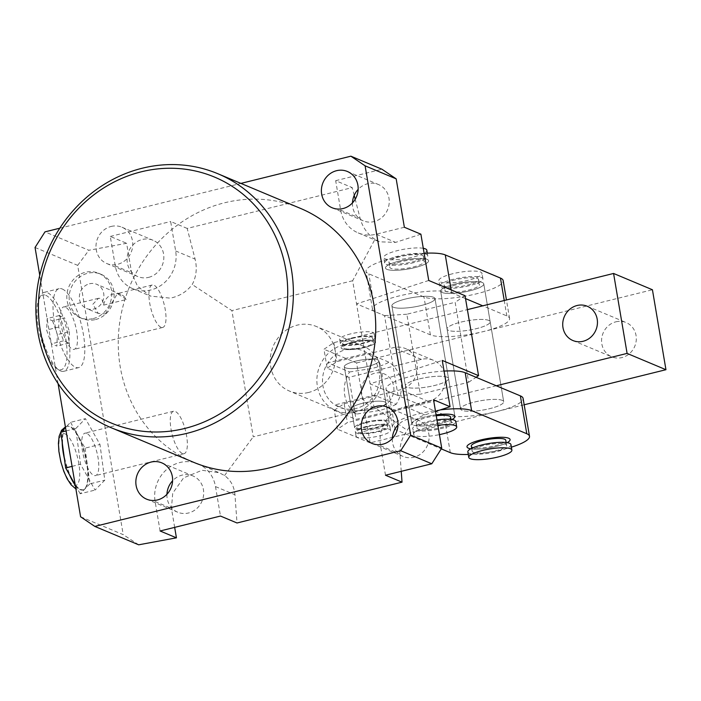 <?xml version="1.0" encoding="UTF-8"?>
<svg xmlns="http://www.w3.org/2000/svg" width="701" height="701" viewBox="0 0 701 701"><rect width="100%" height="100%" fill="white"/><g stroke="black" fill="none" stroke-linecap="round" stroke-linejoin="round"><path stroke-width="0.53" stroke-dasharray="3.5 2.63" d="M65.5 427.487L65.692 427.295A32.798 10.419 -103.9 0 1 67.489 426.217A32.798 10.419 -103.9 0 1 70.03 426.497A32.798 10.419 -103.9 0 1 77.811 435.242A32.798 10.419 -103.9 0 1 87.485 465.999A32.798 10.419 -103.9 0 1 85.04 488.816A32.798 10.419 -103.9 0 1 83.244 489.885A32.798 10.419 -103.9 0 1 80.703 489.613A32.798 10.419 -103.9 0 1 72.922 480.86A32.798 10.419 -103.9 0 1 63.248 450.103A32.798 10.419 -103.9 0 1 65.692 427.295L70.547 422.335L85.434 418.655L99.971 444.46L104.791 480.176L95.073 490.078L80.545 464.272L75.726 428.565L85.434 418.655M45.74 295.287A38.485 12.224 -103.9 0 1 65.675 338.048A38.485 12.224 -103.9 0 1 58.262 369.348A38.485 12.224 -103.9 0 1 56.728 368.498A38.485 12.224 -103.9 0 1 40.132 335.253A38.485 12.224 -103.9 0 1 39.317 298.1A38.485 12.224 -103.9 0 1 45.74 295.287M60.636 370.952A40.667 12.925 76.1 0 0 63.782 371.293A40.667 12.925 76.1 0 0 67.603 333.308A40.667 12.925 76.1 0 0 47.396 292.685A40.667 12.925 76.1 0 0 44.251 292.343A40.667 12.925 76.1 0 0 40.605 295.664A40.667 12.925 76.1 0 0 41.473 334.92A40.667 12.925 76.1 0 0 59.015 370.049A40.667 12.925 76.1 0 0 60.636 370.952M62.284 289.005A40.667 12.925 -103.9 0 1 82.499 329.628A40.667 12.925 -103.9 0 1 78.67 367.613A40.667 12.925 -103.9 0 1 75.524 367.263A40.667 12.925 -103.9 0 1 55.318 326.64A40.667 12.925 -103.9 0 1 59.138 288.654A40.667 12.925 -103.9 0 1 62.284 289.005M93.198 318.569A24.053 22.195 -67.2 0 0 111.59 297.058A24.053 22.195 -67.2 0 0 98.587 273.25A24.053 22.195 -67.2 0 0 85.373 272.286A24.053 22.195 -67.2 0 0 66.989 293.807A24.053 22.195 -67.2 0 0 79.984 317.606A24.053 22.195 -67.2 0 0 93.198 318.569M95.538 319.551A24.053 22.195 -67.2 0 0 113.921 298.039A24.053 22.195 -67.2 0 0 100.918 274.231A24.053 22.195 -67.2 0 0 87.704 273.267A24.053 22.195 -67.2 0 0 69.32 294.779A24.053 22.195 -67.2 0 0 82.315 318.587A24.053 22.195 -67.2 0 0 95.538 319.551M105.413 313.925L117.382 293.614L126.382 299.485A13.117 12.101 -67.2 0 0 120.782 294.411A13.117 12.101 -67.2 0 0 113.571 293.885A13.117 12.101 -67.2 0 0 103.617 305.119C103.056 301.491 102.057 299.239 100.62 298.372L98.473 298.293L92.865 304.278L98.245 313.417L105.413 313.925M65.351 307.091A21.862 6.949 76.1 0 0 63.66 306.907A21.862 6.949 76.1 0 0 61.6 327.332A21.862 6.949 76.1 0 0 72.466 349.177A21.862 6.949 76.1 0 0 74.157 349.361A21.862 6.949 76.1 0 0 76.216 328.935A21.862 6.949 76.1 0 0 65.351 307.091M161.011 327.271A21.862 6.949 -103.9 0 1 150.145 305.426A21.862 6.949 -103.9 0 1 152.205 285A21.862 6.949 -103.9 0 1 153.896 285.184A21.862 6.949 -103.9 0 1 164.761 307.029A21.862 6.949 -103.9 0 1 162.702 327.455A21.862 6.949 -103.9 0 1 161.011 327.271M447.089 377.217A21.862 4.767 170.4 0 0 422.624 378.154A21.862 4.767 170.4 0 0 405.406 385.839A21.862 4.767 170.4 0 0 406.843 387.171A21.862 4.767 170.4 0 0 431.308 386.233A21.862 4.767 170.4 0 0 448.526 378.549A21.862 4.767 170.4 0 0 447.089 377.217A21.862 4.767 170.4 0 0 422.624 378.154A21.862 4.767 170.4 0 0 405.406 385.839A21.862 4.767 170.4 0 0 406.843 387.171A21.862 4.767 170.4 0 0 431.308 386.233A21.862 4.767 170.4 0 0 448.526 378.549A21.862 4.767 170.4 0 0 447.089 377.217M393.322 307.222A21.862 4.767 -9.6 0 1 391.885 305.89A21.862 4.767 -9.6 0 1 409.104 298.205A21.862 4.767 -9.6 0 1 433.568 297.268A21.862 4.767 -9.6 0 1 435.006 298.6A21.862 4.767 -9.6 0 1 417.787 306.284A21.862 4.767 -9.6 0 1 393.322 307.222A21.862 4.767 170.4 0 0 417.787 306.284A21.862 4.767 170.4 0 0 435.006 298.6A21.862 4.767 170.4 0 0 433.568 297.268A21.862 4.767 170.4 0 0 409.104 298.205A21.862 4.767 170.4 0 0 391.885 305.89A21.862 4.767 170.4 0 0 393.322 307.222M404.363 227.255L376.183 234.222A32.798 30.266 112.8 0 1 358.167 232.907A32.798 30.266 112.8 0 1 340.66 210.134L335.683 180.674L352.217 187.614L187.193 228.438L195.088 259.116C197.279 268.168 196.324 276.641 192.232 284.545C186.685 291.782 179.36 296.313 170.247 298.144L150.452 296.085L137.545 286.271L131.595 272.742L126.618 243.291L88.861 250.266L44.987 231.865M187.193 228.438L170.658 221.498L175.644 250.958A32.798 30.266 112.8 0 1 150.794 289.986A32.798 30.266 112.8 0 1 132.769 288.672A32.798 30.266 112.8 0 1 115.271 265.889L110.285 236.439L126.618 243.291M384.77 401.927A17.49 3.812 170.4 0 0 365.195 402.681A17.49 3.812 170.4 0 0 351.42 408.823A17.49 3.812 170.4 0 0 352.568 409.892A17.49 3.812 170.4 0 0 372.143 409.139A17.49 3.812 170.4 0 0 385.918 402.987A17.49 3.812 170.4 0 0 384.77 401.927A17.49 3.812 -9.6 0 1 385.918 402.987A17.49 3.812 -9.6 0 1 372.143 409.139A17.49 3.812 -9.6 0 1 352.568 409.892A17.49 3.812 -9.6 0 1 351.42 408.823A17.49 3.812 -9.6 0 1 365.195 402.681A17.49 3.812 -9.6 0 1 384.77 401.927M345.453 367.815A17.49 3.812 -9.6 0 1 344.305 366.746A17.49 3.812 -9.6 0 1 358.08 360.603A17.49 3.812 -9.6 0 1 377.655 359.85A17.49 3.812 -9.6 0 1 378.803 360.91A17.49 3.812 -9.6 0 1 365.028 367.061A17.49 3.812 -9.6 0 1 345.453 367.815A17.49 3.812 170.4 0 0 365.028 367.061A17.49 3.812 170.4 0 0 378.803 360.91A17.49 3.812 170.4 0 0 377.655 359.85A17.49 3.812 170.4 0 0 358.08 360.603A17.49 3.812 170.4 0 0 344.305 366.746A17.49 3.812 170.4 0 0 345.453 367.815M356.108 408.455A30.607 28.242 112.8 0 1 334.964 404.915A30.607 28.242 112.8 0 1 327.849 362.838A30.607 28.242 112.8 0 1 346.145 349.545A30.607 28.242 112.8 0 1 367.28 353.085A30.607 28.242 112.8 0 1 374.404 395.162L396.161 404.284A30.607 28.242 -67.2 0 0 389.037 362.207L367.28 353.085L327.849 362.838L349.606 371.968A30.607 28.242 -67.2 0 0 356.721 414.046L334.964 404.915L374.404 395.162A30.607 28.242 112.8 0 1 356.108 408.455M343.876 344.69A34.98 32.281 -67.2 0 0 317.132 375.981A34.98 32.281 -67.2 0 0 336.042 410.611A34.98 32.281 -67.2 0 0 355.267 412.013A34.98 32.281 -67.2 0 0 382.01 380.713A34.98 32.281 -67.2 0 0 363.1 346.092A34.98 32.281 -67.2 0 0 343.876 344.69M300.273 208.302A137.746 127.1 -67.2 0 0 224.574 202.782A137.746 127.1 -67.2 0 0 119.258 326.009A137.746 127.1 -67.2 0 0 193.713 462.345M308.642 392.455A34.98 32.281 112.8 0 1 289.417 391.053A34.98 32.281 112.8 0 1 270.507 356.423A34.98 32.281 112.8 0 1 297.25 325.133A34.98 32.281 112.8 0 1 316.475 326.535A34.98 32.281 112.8 0 1 335.385 361.155A34.98 32.281 112.8 0 1 308.642 392.455M380.389 406.913A17.49 16.141 112.8 0 1 361.444 394.067A17.49 16.141 112.8 0 1 374.693 373.247A17.49 16.141 112.8 0 1 393.647 386.102A17.49 16.141 112.8 0 1 380.389 406.913M396.161 404.284C392.131 406.492 386.593 408.552 379.548 410.471L356.721 414.046M349.606 371.968L372.433 368.393C379.478 366.474 385.015 364.415 389.037 362.207M352.472 202.896A19.681 18.156 -67.2 0 0 363.241 220.806A19.681 18.156 -67.2 0 0 374.054 221.595A19.681 18.156 -67.2 0 0 389.099 203.991A19.681 18.156 -67.2 0 0 378.461 184.521A19.681 18.156 -67.2 0 0 367.648 183.732A19.681 18.156 -67.2 0 0 358.141 189.393M148.656 277.359A19.681 18.156 -67.2 0 0 163.701 259.756A19.681 18.156 -67.2 0 0 153.063 240.277A19.681 18.156 -67.2 0 0 142.25 239.488A19.681 18.156 -67.2 0 0 127.205 257.092A19.681 18.156 -67.2 0 0 137.843 276.571A19.681 18.156 -67.2 0 0 148.656 277.359M111.17 226.449A19.681 18.156 112.8 0 1 121.983 227.238A19.681 18.156 112.8 0 1 132.62 246.717A19.681 18.156 112.8 0 1 117.575 264.321A19.681 18.156 112.8 0 1 106.762 263.532A19.681 18.156 112.8 0 1 96.125 244.053A19.681 18.156 112.8 0 1 111.17 226.449M166.934 494.293A19.681 18.156 -67.2 0 0 177.695 512.203A19.681 18.156 -67.2 0 0 188.508 512.992A19.681 18.156 -67.2 0 0 203.553 495.388A19.681 18.156 -67.2 0 0 192.915 475.918A19.681 18.156 -67.2 0 0 182.102 475.129A19.681 18.156 -67.2 0 0 172.604 480.79M392.332 438.537A19.681 18.156 -67.2 0 0 403.093 456.447A19.681 18.156 -67.2 0 0 413.905 457.236A19.681 18.156 -67.2 0 0 428.951 439.632A19.681 18.156 -67.2 0 0 418.313 420.153A19.681 18.156 -67.2 0 0 407.5 419.364A19.681 18.156 -67.2 0 0 397.993 425.025M89.483 283.782A13.117 12.101 112.8 0 1 96.694 284.308A13.117 12.101 112.8 0 1 103.783 297.294A13.117 12.101 112.8 0 1 93.75 309.036A13.117 12.101 112.8 0 1 86.547 308.51A13.117 12.101 112.8 0 1 79.458 295.524A13.117 12.101 112.8 0 1 89.483 283.782M72.072 466.375L80.545 464.272M66.078 430.949L75.726 428.565M70.547 422.335L85.075 448.141L99.971 444.46M85.075 448.141L89.894 483.856L104.791 480.176M89.894 483.856L80.186 493.767L95.073 490.078M80.186 493.767L75.217 484.943M35.05 247.479L77.671 265.355L123.218 534.653L80.597 516.777M58.069 383.561L39.747 275.248M420.898 234.187L395.636 242.38L379.381 241.81L374.939 239.348L352.647 280.742L373.992 406.974L407.246 430.344C411.566 422.598 417.419 417.445 424.815 414.904L435.514 411.434M428.732 280.47L356.555 303.884L384.534 315.616L398.054 395.566L370.084 383.833L442.252 360.419M373.992 406.974L253.245 436.846L231.9 310.613L192.232 284.545M352.647 280.742L231.9 310.613M59.778 228.202L240.899 183.399M335.683 180.674L381.966 169.23M110.285 236.439L170.658 221.498M77.671 265.355L88.861 250.266M138.684 544.808L123.218 534.653M374.939 239.348C367.508 234.292 362.566 227.273 360.112 218.291L355.214 199.242M354.215 195.377L352.217 187.614M174.663 527.38L171.447 508.374L172.718 493.189L183.627 477.854L202.046 470.275L219.211 472.719L224.539 475.55C230.734 480.08 234.204 486.485 234.949 494.748L237.017 522.981M160.1 530.981L155.123 501.53A32.798 30.266 112.8 0 1 166.523 469.617A32.798 30.266 112.8 0 1 197.997 463.817A32.798 30.266 112.8 0 1 215.496 486.59L220.473 516.05M401.244 471.326L399.973 453.924C399.491 445.591 401.918 437.731 407.246 430.344M385.497 475.225L380.52 445.766A32.798 30.266 112.8 0 1 405.371 406.738L433.542 399.772M224.539 475.55L253.245 436.846M398.054 395.566L420.372 394.19L406.852 314.241L455.151 302.289L468.671 382.238L420.372 394.19M468.671 382.238L476.084 377.296M406.852 314.241L384.534 315.616M465.035 295.699L455.151 302.289M103.617 305.119L126.382 299.485M52.557 320.821L57.386 334.57L56.825 346.066L51.445 343.814L46.617 330.057L47.177 318.561L52.557 320.821L64.632 317.833L69.46 331.591L57.386 334.57M69.46 331.591L68.9 343.078L63.519 340.826L58.691 327.069L59.252 315.573L64.632 317.833M59.252 315.573L47.177 318.561M58.691 327.069L46.617 330.057M63.519 340.826L51.445 343.814M68.9 343.078L56.825 346.066M86.696 433.332A21.862 6.949 76.1 0 0 85.005 433.139A21.862 6.949 76.1 0 0 82.955 453.565A21.862 6.949 76.1 0 0 93.82 475.409A21.862 6.949 76.1 0 0 95.511 475.593A21.862 6.949 76.1 0 0 97.562 455.168A21.862 6.949 76.1 0 0 86.696 433.332M182.365 453.503A21.862 6.949 -103.9 0 1 171.5 431.658A21.862 6.949 -103.9 0 1 173.559 411.233A21.862 6.949 -103.9 0 1 175.25 411.426A21.862 6.949 -103.9 0 1 186.115 433.262A21.862 6.949 -103.9 0 1 184.056 453.687A21.862 6.949 -103.9 0 1 182.365 453.503M436.092 414.834A21.862 4.767 170.4 0 0 411.811 423.711A21.862 4.767 170.4 0 0 413.248 425.043A21.862 4.767 170.4 0 0 431.632 425.165A21.862 4.767 170.4 0 0 451.987 419.513A21.862 4.767 -9.6 0 1 441.139 423.325A21.862 4.767 -9.6 0 1 411.811 423.711A21.862 4.767 -9.6 0 1 425.603 416.806A21.862 4.767 -9.6 0 1 436.092 414.834M502.267 400.359A21.862 4.767 170.4 0 0 477.793 401.296A21.862 4.767 170.4 0 0 460.583 408.981A21.862 4.767 170.4 0 0 462.012 410.313A21.862 4.767 170.4 0 0 486.485 409.375A21.862 4.767 170.4 0 0 503.695 401.691A21.862 4.767 170.4 0 0 502.267 400.359A21.862 4.767 170.4 0 0 477.793 401.296A21.862 4.767 170.4 0 0 460.583 408.981A21.862 4.767 170.4 0 0 462.012 410.313A21.862 4.767 170.4 0 0 486.485 409.375A21.862 4.767 170.4 0 0 503.695 401.691A21.862 4.767 170.4 0 0 502.267 400.359M444.057 371.092A41.543 9.06 170.4 0 0 386.006 389.125A41.543 9.06 170.4 0 0 388.731 391.649L443.899 414.79A41.543 9.06 170.4 0 0 490.393 413.003A41.543 9.06 170.4 0 0 523.095 398.405M468.268 454.45A41.543 9.06 170.4 0 0 511.388 447.159M440.219 409.91A41.543 9.06 170.4 0 0 392.411 426.988A41.543 9.06 170.4 0 0 395.136 429.52L441.271 448.877M470.783 448.806A21.862 4.767 170.4 0 0 507.156 442.655A21.862 4.767 -9.6 0 1 496.317 446.467A21.862 4.767 -9.6 0 1 470.783 448.806M427.163 259.396A21.862 4.767 170.4 0 0 402.698 260.343A21.862 4.767 170.4 0 0 385.48 268.019A21.862 4.767 170.4 0 0 386.917 269.35A21.862 4.767 170.4 0 0 411.382 268.413A21.862 4.767 170.4 0 0 428.6 260.728A21.862 4.767 170.4 0 0 427.163 259.396M488.737 320.41A21.862 4.767 170.4 0 0 464.272 321.347A21.862 4.767 170.4 0 0 447.054 329.032A21.862 4.767 170.4 0 0 448.491 330.364A21.862 4.767 170.4 0 0 472.956 329.426A21.862 4.767 170.4 0 0 490.174 321.741A21.862 4.767 170.4 0 0 488.737 320.41A21.862 4.767 170.4 0 0 464.272 321.347A21.862 4.767 170.4 0 0 447.054 329.032A21.862 4.767 170.4 0 0 448.491 330.364A21.862 4.767 170.4 0 0 472.956 329.426A21.862 4.767 170.4 0 0 490.174 321.741A21.862 4.767 170.4 0 0 488.737 320.41M482.332 282.538A21.862 4.767 170.4 0 0 457.867 283.484A21.862 4.767 170.4 0 0 440.657 291.16A21.862 4.767 170.4 0 0 442.086 292.492A21.862 4.767 170.4 0 0 466.551 291.555A21.862 4.767 170.4 0 0 483.769 283.87A21.862 4.767 170.4 0 0 482.332 282.538M424.131 253.28A41.543 9.06 170.4 0 0 366.08 271.305A41.543 9.06 170.4 0 0 368.805 273.837L423.974 296.979A41.543 9.06 170.4 0 0 470.459 295.182A41.543 9.06 170.4 0 0 503.169 280.593M465.517 298.591L451.681 292.781A41.543 9.06 170.4 0 0 405.196 294.578A41.543 9.06 170.4 0 0 372.485 309.176A41.543 9.06 170.4 0 0 375.21 311.708L430.379 334.85A41.543 9.06 170.4 0 0 476.864 333.054A41.543 9.06 170.4 0 0 509.574 318.456A41.543 9.06 170.4 0 0 506.849 315.932L482.761 305.82M615.916 321.812A18.585 17.148 112.8 0 1 626.124 322.556A18.585 17.148 112.8 0 1 636.175 340.949A18.585 17.148 112.8 0 1 621.962 357.571A18.585 17.148 112.8 0 1 611.754 356.827A18.585 17.148 112.8 0 1 601.703 338.434A18.585 17.148 112.8 0 1 615.916 321.812M374.448 340.914A17.49 3.812 170.4 0 0 354.872 341.667A17.49 3.812 170.4 0 0 341.107 347.81A17.49 3.812 170.4 0 0 342.246 348.879A17.49 3.812 170.4 0 0 361.821 348.125A17.49 3.812 170.4 0 0 375.596 341.974A17.49 3.812 170.4 0 0 374.448 340.914M387.968 420.863A17.49 3.812 170.4 0 0 368.402 421.616A17.49 3.812 170.4 0 0 354.627 427.759A17.49 3.812 170.4 0 0 355.775 428.828A17.49 3.812 170.4 0 0 375.342 428.074A17.49 3.812 170.4 0 0 389.116 421.923A17.49 3.812 170.4 0 0 387.968 420.863M334.281 410.269L344.165 403.68L347.363 422.615L337.479 429.205L334.281 410.269L356.038 419.4L428.486 401.471A21.862 20.171 -67.2 0 0 445.205 381.914A21.862 20.171 -67.2 0 0 433.384 360.27A21.862 20.171 -67.2 0 0 421.371 359.394L348.923 377.322L356.038 419.4M348.923 377.322L327.165 368.191L323.958 349.256L333.842 342.666L467.383 309.632M524.173 404.784L370.119 442.892L356.599 362.943L323.958 349.256M370.119 442.892L337.479 429.205M356.599 362.943L652.429 289.758M496.29 385.769L347.363 422.615M344.165 403.68L400.508 389.738A21.862 20.171 -67.2 0 0 417.226 370.181A21.862 20.171 -67.2 0 0 405.406 348.537A21.862 20.171 -67.2 0 0 393.392 347.661L337.041 361.602L327.165 368.191M333.842 342.666L337.041 361.602M363.854 343.297A17.49 3.812 -9.6 0 1 340.388 343.604A17.49 3.812 -9.6 0 1 351.42 338.075A17.49 3.812 -9.6 0 1 374.886 337.768A17.49 3.812 -9.6 0 1 363.854 343.297M350.71 333.869A17.49 3.812 170.4 0 0 339.678 339.398A17.49 3.812 170.4 0 0 363.144 339.082A17.49 3.812 170.4 0 0 374.176 333.562A17.49 3.812 170.4 0 0 350.71 333.869M352.2 338.408A15.308 3.339 170.4 0 0 342.544 343.236A15.308 3.339 170.4 0 0 363.074 342.964A15.308 3.339 170.4 0 0 372.73 338.136A15.308 3.339 170.4 0 0 352.2 338.408M352.91 342.614A15.308 3.339 170.4 0 0 343.262 347.442A15.308 3.339 170.4 0 0 363.793 347.179A15.308 3.339 170.4 0 0 373.44 342.342A15.308 3.339 170.4 0 0 352.91 342.614M366.43 422.563A15.308 3.339 170.4 0 0 356.783 427.391A15.308 3.339 170.4 0 0 377.313 427.119A15.308 3.339 170.4 0 0 386.961 422.291A15.308 3.339 170.4 0 0 366.43 422.563M367.14 426.769A15.308 3.339 170.4 0 0 357.492 431.606A15.308 3.339 170.4 0 0 378.023 431.334A15.308 3.339 170.4 0 0 387.671 426.497A15.308 3.339 170.4 0 0 367.14 426.769M367.079 430.651A17.49 3.812 170.4 0 0 356.047 436.171A17.49 3.812 170.4 0 0 379.513 435.864A17.49 3.812 170.4 0 0 390.545 430.344A17.49 3.812 170.4 0 0 367.079 430.651M366.369 426.445A17.49 3.812 170.4 0 0 355.337 431.965A17.49 3.812 170.4 0 0 378.803 431.658A17.49 3.812 170.4 0 0 389.826 426.129A17.49 3.812 170.4 0 0 366.369 426.445M378.084 427.452A17.49 3.812 -9.6 0 1 354.627 427.759A17.49 3.812 -9.6 0 1 365.659 422.23A17.49 3.812 -9.6 0 1 389.116 421.923A17.49 3.812 -9.6 0 1 378.084 427.452M352.13 342.29A17.49 3.812 170.4 0 0 341.107 347.81A17.49 3.812 170.4 0 0 364.564 347.503A17.49 3.812 170.4 0 0 375.596 341.974A17.49 3.812 170.4 0 0 352.13 342.29M469.127 285.728A21.862 4.767 -9.6 0 1 439.799 286.113A21.862 4.767 -9.6 0 1 453.591 279.208A21.862 4.767 -9.6 0 1 482.919 278.823A21.862 4.767 -9.6 0 1 469.127 285.728M452.662 273.74A21.862 4.767 170.4 0 0 438.87 280.645A21.862 4.767 170.4 0 0 468.207 280.26A21.862 4.767 170.4 0 0 481.99 273.355A21.862 4.767 170.4 0 0 452.662 273.74M455.142 279.857A17.49 3.812 170.4 0 0 444.11 285.386A17.49 3.812 170.4 0 0 467.576 285.079A17.49 3.812 170.4 0 0 478.608 279.55A17.49 3.812 170.4 0 0 455.142 279.857M455.992 284.913A17.49 3.812 170.4 0 0 444.969 290.433A17.49 3.812 170.4 0 0 468.426 290.126A17.49 3.812 170.4 0 0 479.458 284.597A17.49 3.812 170.4 0 0 455.992 284.913M467.839 451.9A21.862 4.767 170.4 0 0 497.167 451.514A21.862 4.767 170.4 0 0 510.959 444.609M471.3 446.125A17.49 3.812 170.4 0 0 494.757 445.81A17.49 3.812 170.4 0 0 505.789 440.289M483.182 445.643A17.49 3.812 170.4 0 0 472.15 451.172A17.49 3.812 170.4 0 0 495.616 450.866A17.49 3.812 170.4 0 0 506.648 445.337A17.49 3.812 170.4 0 0 483.182 445.643M454.441 284.255A21.862 4.767 170.4 0 0 440.657 291.16A21.862 4.767 170.4 0 0 469.985 290.775A21.862 4.767 170.4 0 0 483.769 283.87A21.862 4.767 170.4 0 0 454.441 284.255M413.958 262.586A21.862 4.767 -9.6 0 1 384.63 262.971A21.862 4.767 -9.6 0 1 398.413 256.067A21.862 4.767 -9.6 0 1 427.741 255.681A21.862 4.767 -9.6 0 1 413.958 262.586M423.29 248.303A21.862 4.767 170.4 0 0 397.493 250.599A21.862 4.767 170.4 0 0 383.701 257.504A21.862 4.767 170.4 0 0 413.029 257.118A21.862 4.767 170.4 0 0 426.821 250.213M399.964 256.715A17.49 3.812 170.4 0 0 388.941 262.244A17.49 3.812 170.4 0 0 412.398 261.937A17.49 3.812 170.4 0 0 423.43 256.408A17.49 3.812 170.4 0 0 399.964 256.715M400.823 261.771A17.49 3.812 170.4 0 0 389.791 267.291A17.49 3.812 170.4 0 0 413.257 266.985A17.49 3.812 170.4 0 0 424.289 261.455A17.49 3.812 170.4 0 0 400.823 261.771M437.871 425.349A21.862 4.767 170.4 0 0 427.382 427.321A21.862 4.767 170.4 0 0 413.59 434.226A21.862 4.767 170.4 0 0 439.439 434.629M436.942 419.881A21.862 4.767 170.4 0 0 426.453 421.853A21.862 4.767 170.4 0 0 412.67 428.758A21.862 4.767 170.4 0 0 441.998 428.372A21.862 4.767 170.4 0 0 455.781 421.467M436.25 415.789A17.49 3.812 170.4 0 0 427.154 417.454A17.49 3.812 170.4 0 0 416.122 422.983A17.49 3.812 170.4 0 0 439.588 422.668A17.49 3.812 170.4 0 0 450.62 417.148M428.013 422.501A17.49 3.812 170.4 0 0 416.981 428.031A17.49 3.812 170.4 0 0 440.438 427.724A17.49 3.812 170.4 0 0 451.47 422.195A17.49 3.812 170.4 0 0 428.013 422.501M399.272 261.114A21.862 4.767 170.4 0 0 385.48 268.019A21.862 4.767 170.4 0 0 414.808 267.633A21.862 4.767 170.4 0 0 428.6 260.728A21.862 4.767 170.4 0 0 399.272 261.114M75.261 485.206A32.798 10.419 76.1 0 0 80.3 489.71A32.798 10.419 76.1 0 0 82.841 489.99A32.798 10.419 76.1 0 0 85.925 459.357A32.798 10.419 76.1 0 0 69.627 426.594A32.798 10.419 76.1 0 0 67.086 426.313A32.798 10.419 76.1 0 0 65.456 427.233M64.983 433.875A26.673 8.473 -103.9 0 1 78.81 463.519A26.673 8.473 -103.9 0 1 73.666 485.215A26.673 8.473 -103.9 0 1 59.848 455.571A26.673 8.473 -103.9 0 1 64.983 433.875M115.271 265.889L131.595 272.742M340.66 210.134L360.112 218.291M376.183 234.222L395.636 242.38M175.644 250.958L195.088 259.116M155.123 501.53L171.447 508.374M215.496 486.59L234.949 494.748M380.52 445.766L399.973 453.924M405.371 406.738L424.815 414.904M64.326 428.688A32.798 10.419 76.1 0 0 62.161 442.094M64.431 458.91A32.798 10.419 76.1 0 0 69.53 474.849M450.305 452.662L443.899 414.79M395.136 429.52L388.731 391.649M506.849 315.932L504.247 300.51M430.379 334.85L423.974 296.979M451.681 292.781L451.19 289.899M375.21 311.708L368.805 273.837M428.486 401.471L400.508 389.738M421.371 359.394L393.392 347.661M83.244 489.885L75.892 488.965M63.782 371.293L78.67 367.613M100.918 274.231L98.587 273.25M152.205 285L117.382 293.614M98.473 298.293L63.66 306.907M391.885 305.89L411.811 423.711L391.885 305.89M132.769 288.672L150.452 296.085M344.305 366.746L354.627 427.759L344.305 366.746M336.042 410.611L289.417 391.053M347.381 171.482L378.461 184.521M121.983 227.238L153.063 240.277M161.835 462.879L192.915 475.918M387.232 407.115L418.313 420.153M120.782 294.411L96.694 284.308M98.245 313.417L86.547 308.51M372.012 443.409L403.093 456.447M146.614 499.173L177.695 512.203M106.762 263.532L137.843 276.571M332.151 207.768L363.241 220.806M363.1 346.092L316.475 326.535M378.803 360.91L389.116 421.923L378.803 360.91M358.167 232.907L379.381 241.81M197.997 463.817L219.211 472.719M435.006 298.6L454.931 416.42L435.006 298.6M162.702 327.455L74.157 349.361M82.315 318.587L79.984 317.606M44.251 292.343L59.138 288.654M56.728 368.498L59.015 370.049M39.317 298.1L40.605 295.664M67.489 426.217L65.403 426.918M173.559 411.233L85.005 433.139M184.056 453.687L95.511 475.593M460.583 408.981L440.657 291.16L460.583 408.981M392.411 426.988L386.006 389.125M503.695 401.691L483.769 283.87L503.695 401.691M509.574 318.456L506.446 299.967M372.485 309.176L366.08 271.305M587.272 306.258L626.124 322.556M433.384 360.27L405.406 348.537M572.901 340.528L611.754 356.827M340.388 343.604L339.678 339.398M342.544 343.236L343.262 347.442M356.783 427.391L357.492 431.606M356.047 436.171L355.337 431.965M390.545 430.344L389.826 426.129M386.961 422.291L387.671 426.497M372.73 338.136L373.44 342.342M374.886 337.768L374.176 333.562M439.799 286.113L438.87 280.645M444.11 285.386L444.969 290.433M471.677 448.351L472.15 451.172M506.166 442.515L506.648 445.337M478.608 279.55L479.458 284.597M482.919 278.823L481.99 273.355M384.63 262.971L383.701 257.504M388.941 262.244L389.791 267.291M413.59 434.226L412.67 428.758M416.122 422.983L416.981 428.031M450.997 419.373L451.47 422.195M423.43 256.408L424.289 261.455M427.741 255.681L427.312 253.131"/><path stroke-width="1.05" d="M141.365 171.789A133.374 123.069 -67.2 0 0 40.307 330.495A133.374 123.069 -67.2 0 0 184.775 428.46A133.374 123.069 -67.2 0 0 285.833 269.754A133.374 123.069 -67.2 0 0 141.365 171.789M187.044 433.323A137.746 127.1 112.8 0 1 111.345 427.794A137.746 127.1 112.8 0 1 36.89 291.458A137.746 127.1 112.8 0 1 142.207 168.231A137.746 127.1 112.8 0 1 217.906 173.752A137.746 127.1 112.8 0 1 292.361 310.096A137.746 127.1 112.8 0 1 187.044 433.323M111.345 427.794L193.713 462.345A137.746 127.1 -67.2 0 0 269.412 467.874A137.746 127.1 -67.2 0 0 374.728 344.638A137.746 127.1 -67.2 0 0 300.273 208.302L217.906 173.752M336.568 170.694A19.681 18.156 112.8 0 1 347.381 171.482A19.681 18.156 112.8 0 1 358.018 190.952A19.681 18.156 112.8 0 1 342.973 208.565A19.681 18.156 112.8 0 1 332.151 207.768A19.681 18.156 112.8 0 1 321.522 188.297A19.681 18.156 112.8 0 1 336.568 170.694M151.022 462.09A19.681 18.156 112.8 0 1 161.835 462.879A19.681 18.156 112.8 0 1 172.472 482.358A19.681 18.156 112.8 0 1 157.427 499.962A19.681 18.156 112.8 0 1 146.614 499.173A19.681 18.156 112.8 0 1 135.976 479.694A19.681 18.156 112.8 0 1 151.022 462.09M376.419 406.326A19.681 18.156 112.8 0 1 387.232 407.115A19.681 18.156 112.8 0 1 397.87 426.594A19.681 18.156 112.8 0 1 382.825 444.197A19.681 18.156 112.8 0 1 372.012 443.409A19.681 18.156 112.8 0 1 361.374 423.93A19.681 18.156 112.8 0 1 376.419 406.326M75.217 484.943L65.649 467.961L60.838 432.245L66.078 430.949M65.649 467.961L72.072 466.375M60.838 432.245L65.5 427.487M94.81 526.407L138.684 544.808L176.433 537.833L160.1 530.981L220.473 516.05L237.017 522.981L402.032 482.157L385.497 475.225L431.79 463.773L400.7 450.734L94.81 526.407L80.597 516.777L58.069 383.561M39.747 275.248L35.05 247.479L44.987 231.865L59.778 228.202M476.084 377.296L478.555 375.648L442.252 360.419L450.077 406.711L435.514 411.434M478.555 375.648L465.035 295.699L428.732 280.47L420.898 234.187L404.363 227.255L396.179 178.86L365.098 165.822L410.646 435.119L441.726 448.158L433.542 399.772L450.077 406.711M240.899 183.399L350.886 156.192L381.966 169.23L396.179 178.86M431.79 463.773L441.726 448.158M400.7 450.734L410.646 435.119M397.993 425.025A19.681 18.156 -67.2 0 0 392.332 438.537M172.604 480.79A19.681 18.156 -67.2 0 0 166.934 494.293M365.098 165.822L350.886 156.192M358.141 189.393A19.681 18.156 -67.2 0 0 352.472 202.896M355.214 199.242L354.215 195.377M176.433 537.833L174.663 527.38M402.032 482.157L401.244 471.326M453.494 415.088A21.862 4.767 170.4 0 0 436.092 414.834A21.862 4.767 -9.6 0 1 454.931 416.42A21.862 4.767 170.4 0 0 453.494 415.088M508.672 438.23A21.862 4.767 170.4 0 0 484.198 439.168A21.862 4.767 170.4 0 0 466.989 446.852A21.862 4.767 170.4 0 0 468.417 448.184A21.862 4.767 170.4 0 0 470.783 448.806A21.862 4.767 -9.6 0 1 466.989 446.852A21.862 4.767 -9.6 0 1 480.772 439.948A21.862 4.767 -9.6 0 1 510.1 439.562A21.862 4.767 170.4 0 0 508.672 438.23M511.388 447.159A41.543 9.06 170.4 0 0 529.5 436.276L523.095 398.405A41.543 9.06 170.4 0 0 520.379 395.872L465.201 372.73A41.543 9.06 170.4 0 0 444.057 371.092M441.271 448.877L450.305 452.662A41.543 9.06 170.4 0 0 468.268 454.45M529.5 436.276A41.543 9.06 170.4 0 0 526.784 433.744L471.607 410.602A41.543 9.06 170.4 0 0 440.219 409.91M451.987 419.513A21.862 4.767 170.4 0 0 454.931 416.42A21.862 4.767 -9.6 0 1 451.987 419.513M507.156 442.655A21.862 4.767 170.4 0 0 510.1 439.562A21.862 4.767 -9.6 0 1 507.156 442.655M506.446 299.967L503.169 280.593A41.543 9.06 170.4 0 0 500.444 278.06L445.275 254.919A41.543 9.06 170.4 0 0 424.131 253.28M482.761 305.82L465.517 298.591M577.063 305.513A18.585 17.148 112.8 0 1 587.272 306.258A18.585 17.148 112.8 0 1 597.322 324.651A18.585 17.148 112.8 0 1 583.109 341.273A18.585 17.148 112.8 0 1 572.901 340.528A18.585 17.148 112.8 0 1 562.85 322.136A18.585 17.148 112.8 0 1 577.063 305.513M467.383 309.632L613.577 273.46L627.097 353.409L496.29 385.769M627.097 353.409L665.95 369.707L652.429 289.758L613.577 273.46M665.95 369.707L524.173 404.784M482.551 450.463A21.862 4.767 170.4 0 0 468.767 457.367A21.862 4.767 170.4 0 0 498.096 456.982A21.862 4.767 170.4 0 0 511.879 450.077A21.862 4.767 170.4 0 0 482.551 450.463M511.879 450.077L510.959 444.609A21.862 4.767 170.4 0 0 481.631 444.995A21.862 4.767 170.4 0 0 467.839 451.9L468.767 457.367M506.166 442.515L505.789 440.289A17.49 3.812 170.4 0 0 482.323 440.596A17.49 3.812 170.4 0 0 471.3 446.125L471.677 448.351M439.439 434.629A21.862 4.767 170.4 0 0 442.918 433.84A21.862 4.767 170.4 0 0 456.71 426.935A21.862 4.767 170.4 0 0 437.871 425.349M450.997 419.373L450.62 417.148A17.49 3.812 170.4 0 0 436.25 415.789M456.71 426.935L455.781 421.467A21.862 4.767 170.4 0 0 436.942 419.881M427.312 253.131L426.821 250.213A21.862 4.767 170.4 0 0 423.29 248.303M65.456 427.233A32.798 10.419 76.1 0 0 64.326 428.688M62.161 442.094A32.798 10.419 76.1 0 0 64.431 458.91M69.53 474.849A32.798 10.419 76.1 0 0 75.261 485.206M526.784 433.744L520.379 395.872M471.607 410.602L465.201 372.73M504.247 300.51L500.444 278.06M451.19 289.899L445.275 254.919M75.892 488.965L71.064 484.794L67.165 478.844L63.817 471.405L60.803 461.687L58.902 451.453L58.42 443.339L59.121 436.267L61.522 430.309L65.403 426.918"/></g></svg>
